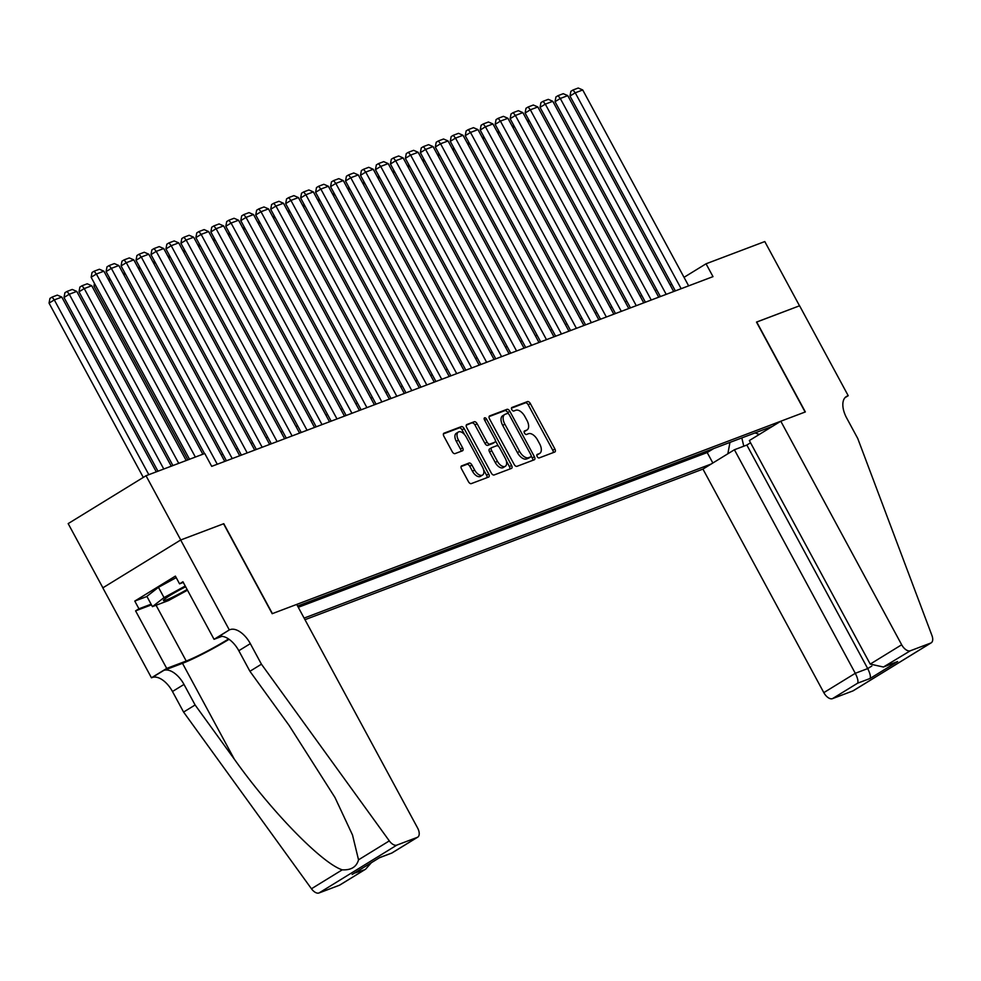 <?xml version="1.0" encoding="UTF-8"?>
<svg xmlns="http://www.w3.org/2000/svg" width="981" height="981" viewBox="0 0 981 981"><rect width="100%" height="100%" fill="white"/><g stroke="black" fill="none" stroke-linecap="round" stroke-linejoin="round"><path stroke-width="1.47" d="M537.183 456.557A2.011 1.091 58.4 0 0 539.158 457.931L554.768 452.02A2.882 1.545 58.4 0 0 554.915 451.947A2.882 1.545 58.4 0 0 554.878 448.942L530.329 403.547A2.882 1.545 58.4 0 0 527.496 401.585L511.886 407.483A2.011 1.091 58.4 0 0 511.788 407.532A2.011 1.091 58.4 0 0 511.812 409.641A2.011 1.091 58.4 0 0 513.799 411.014L515.822 410.254A9.209 4.966 58.4 0 1 524.884 416.545L526.932 420.322A9.209 4.966 58.4 0 1 527.055 429.948A9.209 4.966 58.4 0 1 526.589 430.181L524.577 430.941A2.011 1.091 58.4 0 0 524.467 430.99A2.011 1.091 58.4 0 0 524.492 433.099A2.011 1.091 58.4 0 0 526.478 434.473L528.501 433.712A9.209 4.966 58.4 0 1 537.563 440.003L539.611 443.78A9.209 4.966 58.4 0 1 539.734 453.406A9.209 4.966 58.4 0 1 539.268 453.639L537.257 454.399A2.011 1.091 58.4 0 0 537.159 454.448A2.011 1.091 58.4 0 0 537.183 456.557M461.646 465.84A2.882 1.545 58.4 0 0 461.511 465.914A2.882 1.545 58.4 0 0 461.548 468.918L468.44 481.659A2.882 1.545 58.4 0 0 471.272 483.621L488.599 477.06A2.882 1.545 58.4 0 0 488.746 476.999A2.882 1.545 58.4 0 0 488.71 473.982L464.16 428.587A2.882 1.545 58.4 0 0 461.328 426.625L443.988 433.185A2.882 1.545 58.4 0 0 443.853 433.246A2.882 1.545 58.4 0 0 443.89 436.263L452.204 451.64A2.882 1.545 58.4 0 0 455.037 453.614L462.456 450.806A2.882 1.545 58.4 0 0 462.603 450.733A2.882 1.545 58.4 0 0 462.566 447.728L458.434 440.101A7.701 4.145 58.4 0 1 458.335 432.045A7.701 4.145 58.4 0 1 466.294 437.121L482.456 467.005A7.701 4.145 58.4 0 1 482.554 475.049A7.701 4.145 58.4 0 1 474.596 469.985L471.898 465.006A2.882 1.545 58.4 0 0 469.065 463.032L461.377 466.012M151.454 604.86L135.586 610.869L138.946 608.796L134.777 601.083L175.391 576.117L179.56 583.83L182.932 581.758L214.054 639.305L229.309 629.925L180.676 540.004L223.778 523.695L180.749 539.967L146.022 475.736L68.167 523.609L102.895 587.827M223.778 523.695L272.399 613.615L805.119 412.02L756.498 322.087L799.515 305.802L764.788 241.559L706.05 263.791L684.027 277.329M146.022 475.736L204.759 453.504L211.7 466.355L713.003 276.642L706.05 263.791M514.118 464.369A2.882 1.545 58.4 0 0 516.95 466.331L534.277 459.782A2.882 1.545 58.4 0 0 534.424 459.709A2.882 1.545 58.4 0 0 534.387 456.705L509.838 411.297A2.882 1.545 58.4 0 0 507.005 409.335L489.678 415.895A2.882 1.545 58.4 0 0 489.531 415.969A2.882 1.545 58.4 0 0 489.568 418.973L514.118 464.369M511.444 468.415L494.105 474.976A2.882 1.545 58.4 0 1 491.273 473.014L466.723 427.618A2.882 1.545 58.4 0 1 466.686 424.614A2.882 1.545 58.4 0 1 466.833 424.54L474.252 421.732A2.882 1.545 58.4 0 1 477.085 423.694L487.042 442.112A2.882 1.545 58.4 0 0 489.875 444.074L494.792 442.21A2.882 1.545 58.4 0 0 494.939 442.137A2.882 1.545 58.4 0 0 494.89 439.132L484.528 419.966A2.011 1.091 58.4 0 1 484.504 417.857A2.011 1.091 58.4 0 1 486.588 419.181L511.542 465.337A2.882 1.545 58.4 0 1 511.579 468.354A2.882 1.545 58.4 0 1 511.444 468.415M304.981 619.698L702.948 469.09L823.819 692.635L855.285 673.297L867.707 668.588L871.827 666.05M304.11 618.091L711.164 464.038M772.599 426.269L297.586 606.025M298.273 607.3L707.191 452.548L713.653 448.575M671.74 284.232L670.084 284.87M656.78 289.898L655.112 290.535M641.819 295.563L640.152 296.188M626.847 301.228L625.191 301.854L527.901 121.914L529.397 120.994M611.886 306.894L610.219 307.519L512.94 127.579L514.436 126.659M596.926 312.559L595.259 313.184L497.968 133.244L499.476 132.325M581.954 318.212L580.298 318.85L483.008 138.897L484.504 137.978M566.993 323.877L565.338 324.503L468.047 144.563L469.543 143.643M552.033 329.542L550.366 330.168M537.073 335.208L535.405 335.833L438.115 155.893L439.611 154.973M522.1 340.873L520.445 341.498L423.154 161.558L424.65 160.639M507.14 346.526L505.473 347.164L408.194 167.224L409.69 166.292M492.18 352.191L490.512 352.829M477.207 357.857L475.552 358.482L378.261 178.542L379.757 177.622M462.247 363.522L460.58 364.147L363.301 184.207L364.797 183.288M447.287 369.187L445.619 369.812L348.329 189.873L349.825 188.953M432.314 374.852L430.659 375.478L333.368 195.538L334.864 194.618M417.354 380.505L415.686 381.143L318.408 201.203L319.904 200.271M402.394 386.171L400.726 386.808L303.436 206.856L304.944 205.936M387.421 391.836L385.766 392.461L288.475 212.521L289.971 211.602M372.461 397.501L370.793 398.127L273.515 218.187L275.011 217.267M357.501 403.166L355.833 403.792L258.543 223.852L260.051 222.932M342.528 408.819L340.873 409.457L243.582 229.517L245.078 228.598M327.568 414.485L325.9 415.122M312.608 420.15L310.94 420.775M297.635 425.815L295.98 426.441L198.689 246.501L200.185 245.581M282.675 431.481L281.02 432.106L183.729 252.166L185.225 251.246M267.715 437.146L266.047 437.771L168.769 257.831L170.265 256.912M252.755 442.799L251.087 443.437L153.796 263.497L155.292 262.565M237.782 448.464L236.127 449.102L138.836 269.15L140.332 268.23M222.822 454.129L221.154 454.755L123.876 274.815L125.372 273.895M707.191 452.548L712.856 463.007M727.853 453.774L729.962 442.406M755.063 432.903L759.294 434.448M741.82 437.918L743.782 446.196M536.815 455.061L537.171 454.926A9.209 4.966 58.4 0 0 537.625 454.706L539.734 453.406M527.055 429.948L524.945 431.248A9.209 4.966 58.4 0 1 524.492 431.468L524.136 431.603M553.247 452.597A2.882 1.545 58.4 0 0 552.769 450.242L528.219 404.834A2.882 1.545 58.4 0 0 525.387 402.872L511.457 408.145M508.366 413.761L507.729 412.596A2.882 1.545 58.4 0 0 504.896 410.622L489.09 416.606M532.757 460.347A2.882 1.545 58.4 0 0 532.278 457.992L531.199 456.006M530.758 456.852A2.011 1.091 58.4 0 0 530.856 456.803A2.011 1.091 58.4 0 0 530.831 454.706L509.286 414.853A2.011 1.091 58.4 0 0 507.3 413.479L505.166 414.276A9.209 4.966 58.4 0 0 504.712 414.509A9.209 4.966 58.4 0 0 504.835 424.135L519.562 451.37A9.209 4.966 58.4 0 0 528.624 457.661L530.758 456.852L528.649 458.152A2.011 1.091 58.4 0 0 528.747 458.102A2.011 1.091 58.4 0 0 528.845 458.029M503.069 415.576A9.209 4.966 58.4 0 0 502.603 415.797A9.209 4.966 58.4 0 0 502.726 425.423L504.835 424.135M528.649 458.152L526.515 458.961A9.209 4.966 58.4 0 1 517.453 452.67L502.726 425.423M466.245 425.251L474.252 421.732M492.953 443.338A2.882 1.545 58.4 0 1 492.83 443.437A2.882 1.545 58.4 0 1 492.683 443.51L487.765 445.362A2.882 1.545 58.4 0 1 484.933 443.4L474.976 424.994A2.882 1.545 58.4 0 0 472.143 423.019M495.417 440.702L498.471 446.355M506.282 460.8L509.446 466.637L511.542 465.337M497.367 461.217A7.701 4.145 58.4 0 0 505.325 466.282A7.701 4.145 58.4 0 0 505.227 458.237L499.537 447.704A2.882 1.545 58.4 0 0 496.705 445.742L491.775 447.606A2.882 1.545 58.4 0 0 491.64 447.679A2.882 1.545 58.4 0 0 491.677 450.684L497.367 461.217L495.258 462.505A7.701 4.145 58.4 0 0 503.228 467.581L505.325 466.282M491.506 447.777L489.678 448.893A2.882 1.545 58.4 0 0 489.531 448.967A2.882 1.545 58.4 0 0 489.568 451.971L491.677 450.684M495.258 462.505L489.568 451.971M509.912 468.992A2.882 1.545 58.4 0 0 509.446 466.637M482.554 475.049L480.457 476.349A7.701 4.145 58.4 0 1 472.486 471.272L469.801 466.294A2.882 1.545 58.4 0 0 466.968 464.332L461.07 466.564M458.335 432.045L456.226 433.344A7.701 4.145 58.4 0 0 456.337 441.389L458.434 440.101M460.935 451.383A2.882 1.545 58.4 0 0 460.457 449.016L456.337 441.389M464.687 434.767L462.051 429.886A2.882 1.545 58.4 0 0 459.218 427.912L443.412 433.896M487.079 477.637A2.882 1.545 58.4 0 0 486.601 475.282L483.51 469.58M528.416 119.179L527.901 121.914M681.157 288.684L575.246 92.803L569.986 96.04L675.345 290.891M688.637 285.851L582.726 89.97L575.246 92.803L572.99 90.007L578.226 88.02L582.726 89.97M569.986 96.04L570.881 91.307L572.99 90.007M185.654 586.785A19.056 1.655 151.6 0 0 163.484 600.237A19.056 1.655 151.6 0 0 163.471 600.617A19.056 1.655 151.6 0 0 187.101 589.483M187.494 590.194L168.573 600.531L152.423 606.638L146.868 596.362L158.456 587.325L176.212 577.625M152.423 606.638L164.023 597.601L185.237 586.013M158.456 587.325L164.023 597.601M750.539 442.762L746.835 445.043L734.413 449.752L855.285 673.297C857.676 678.079 858.461 681.378 857.627 683.181L832.477 698.644L852.906 690.918L930.761 643.046A8.792 4.733 58.4 0 0 931.202 642.825A8.792 4.733 58.4 0 0 931.95 635.529L857.762 438.519L846.652 417.967A20.527 11.061 -121.6 0 1 846.37 396.52A20.527 11.061 -121.6 0 1 847.4 396.017L848.222 395.711L799.589 305.778L756.523 322.124M734.413 449.752L702.948 469.09M756.719 322.001L805.352 411.934L780.802 421.217L901.674 644.762A8.792 4.733 58.4 0 0 910.331 650.771L930.761 643.046M848.222 395.711L844.984 397.697M780.802 421.217L749.349 440.555L870.221 664.1L901.674 644.762M853.74 690.403A8.792 4.733 -121.6 0 1 853.347 690.698A8.792 4.733 -121.6 0 1 852.906 690.918M832.477 698.644A8.792 4.733 -121.6 0 1 823.819 692.635M746.835 445.043L867.707 668.588C870.098 673.383 870.883 676.682 870.049 678.484L857.627 683.181M910.331 650.771L883.427 667.019L870.221 664.1M885.193 666.234L897.615 661.537L883.427 667.019M223.545 523.768L272.178 613.701L296.716 604.419L417.587 827.964A8.792 4.733 58.4 0 1 417.71 837.161A8.792 4.733 58.4 0 1 417.268 837.369L396.839 845.107L318.984 892.98A8.792 4.733 -121.6 0 1 311.455 888.761L183.582 712.071L172.472 691.507A20.527 11.061 58.4 0 0 152.276 677.491L151.454 677.797L102.821 587.864L180.676 540.004M183.582 712.071L195.109 704.983L234.312 759.159C271.234 811.287 322.197 863.55 342.246 869.828C351.1 870.294 356.52 866.959 358.531 859.822L352.51 835.015L334.987 797.528L289.125 725.462L249.922 671.286L238.812 650.722A20.527 11.061 58.4 0 0 218.604 636.706L229.309 629.925M249.922 671.286L261.437 664.198L250.327 643.646A20.527 11.061 58.4 0 0 230.13 629.618M234.312 759.159L182.503 663.328L163.79 670.403A20.527 11.061 58.4 0 1 183.999 684.431L195.109 704.983M340.248 884.727A8.792 4.733 -121.6 0 1 339.855 885.034A8.792 4.733 -121.6 0 1 339.414 885.242L318.984 892.98M358.531 859.822L389.31 840.889L261.437 664.198M151.454 677.797L166.709 668.417L186.231 661.035A32.986 2.857 151.6 0 0 228.573 638.962M135.586 610.869L166.709 668.417M182.503 663.328A38.185 3.311 151.6 0 0 229.064 639.305M221.964 636.313L214.054 639.305M389.31 840.889A8.792 4.733 58.4 0 0 396.839 845.107M138.946 608.796L151.099 604.198M183.288 582.42L179.56 583.83M134.777 601.083L146.929 596.485M339.414 885.242L365.643 869.166L371.358 862.716M364.552 869.779L354.264 873.176M352.142 874.488L379.365 857.786M379.708 857.529L391.91 853.016L379.426 857.762M513.455 124.845L512.94 127.579M498.495 130.51L497.968 133.244M483.523 136.163L483.008 138.897M468.562 141.828L468.047 144.563M666.197 294.349L560.286 98.468L555.025 101.705L660.372 296.556M673.677 291.516L567.766 95.635L560.286 98.468L558.017 95.672L563.253 93.686L567.766 95.635M555.025 101.705L555.92 96.96L558.017 95.672M651.237 300.014L545.313 104.133L540.053 107.358L645.412 302.222M658.717 297.182L552.793 101.301L545.313 104.133L543.057 101.337L548.293 99.351L552.793 101.301M540.053 107.358L540.948 102.625L543.057 101.337M636.264 305.68L530.353 109.798L525.093 113.023L630.452 307.875M643.744 302.847L537.833 106.966L530.353 109.798L528.097 107.003L533.333 105.016L537.833 106.966M525.093 113.023L525.988 108.29L528.097 107.003M621.304 311.345L515.393 115.451L510.132 118.689L615.479 313.54M628.784 308.512L522.873 112.619L515.393 115.451L513.124 112.656L518.36 110.681L522.873 112.619M510.132 118.689L511.027 113.955L513.124 112.656M454.583 149.308L453.087 150.228L550.378 330.168M453.602 147.493L453.087 150.228M606.344 316.998L500.42 121.117L495.16 124.354L600.519 319.205M613.824 314.178L507.913 118.284L500.42 121.117L498.164 118.321L503.4 116.347L507.913 118.284M495.16 124.354L496.055 119.621L498.164 118.321M438.63 153.159L438.115 155.893M591.371 322.663L485.46 126.782L480.2 130.019L585.559 324.87M598.851 319.831L492.94 123.949L485.46 126.782L483.204 123.986L488.44 122L492.94 123.949M480.2 130.019L481.095 125.286L483.204 123.986M423.669 158.824L423.154 161.558M576.411 328.328L470.5 132.447L465.239 135.685L570.599 330.536M583.891 325.496L477.98 129.615L470.5 132.447L468.231 129.651L473.467 127.665L477.98 129.615M465.239 135.685L466.134 130.939L468.231 129.651M408.709 164.477L408.194 167.224M561.451 333.994L455.527 138.113L450.267 141.338L555.626 336.189M568.931 331.161L463.02 135.28L455.527 138.113L453.271 135.317L458.507 133.33L463.02 135.28M450.267 141.338L451.162 136.604L453.271 135.317M394.718 171.957L393.222 172.877L490.512 352.817M393.737 170.142L393.222 172.877M546.478 339.659L440.567 143.766L435.306 147.003L540.666 341.854M553.971 336.826L448.047 140.945L440.567 143.766L438.311 140.982L443.547 138.995L448.047 140.945M435.306 147.003L436.202 142.27L438.311 140.982M378.776 175.807L378.261 178.542M531.518 345.324L425.607 149.431L420.346 152.668L525.706 347.519M538.998 342.492L433.087 146.598L425.607 149.431L423.338 146.635L428.574 144.661L433.087 146.598M420.346 152.668L421.241 147.935L423.338 146.635M363.816 181.473L363.301 184.207M516.558 350.977L410.634 155.096L405.386 158.333L510.733 353.185M524.038 348.145L418.127 152.263L410.634 155.096L408.378 152.3L413.614 150.326L418.127 152.263M405.386 158.333L406.269 153.6L408.378 152.3M348.844 187.138L348.329 189.873M501.585 356.643L395.674 160.761L390.413 163.999L495.773 358.85M509.078 353.81L403.154 157.929L395.674 160.761L393.418 157.966L398.654 155.979L403.154 157.929M390.413 163.999L391.309 159.265L393.418 157.966M333.883 192.803L333.368 195.538M486.625 362.308L380.714 166.427L375.453 169.664L480.813 364.515M494.105 359.475L388.194 163.594L380.714 166.427L378.445 163.631L383.694 161.644L388.194 163.594M375.453 169.664L376.348 164.918L378.445 163.631M318.923 198.456L318.408 201.203M471.665 367.973L365.754 172.092L360.493 175.317L465.84 370.168M479.145 365.14L373.234 169.259L365.754 172.092L363.485 169.296L368.721 167.31L373.234 169.259M360.493 175.317L361.376 170.584L363.485 169.296M303.963 204.122L303.436 206.856M456.692 373.638L350.781 177.745L345.52 180.982L450.88 375.833M464.185 370.806L358.261 174.912L350.781 177.745L348.525 174.949L353.761 172.975L358.261 174.912M345.52 180.982L346.416 176.249L348.525 174.949M288.99 209.787L288.475 212.521M441.732 379.291L335.821 183.41L330.56 186.648L435.92 381.499M449.212 376.471L343.301 180.578L335.821 183.41L333.552 180.614L338.801 178.64L343.301 180.578M330.56 186.648L331.455 181.914L333.552 180.614M274.03 215.452L273.515 218.187M426.772 384.957L320.861 189.075L315.6 192.313L420.947 387.164M434.252 382.124L328.341 186.243L320.861 189.075L318.592 186.28L323.828 184.293L328.341 186.243M315.6 192.313L316.495 187.579L318.592 186.28M259.07 221.117L258.543 223.852M411.812 390.622L305.888 194.741L300.627 197.978L405.987 392.829M419.292 387.789L313.368 191.908L305.888 194.741L303.632 191.945L308.868 189.958L313.368 191.908M300.627 197.978L301.523 193.232L303.632 191.945M244.097 226.77L243.582 229.517M396.839 396.287L290.928 200.406L285.667 203.631L391.027 398.494M404.319 393.455L298.408 197.573L290.928 200.406L288.672 197.61L293.908 195.624L298.408 197.573M285.667 203.631L286.562 198.898L288.672 197.61M230.118 234.251L228.622 235.17L325.913 415.11M229.137 232.436L228.622 235.17M381.879 401.952L275.968 206.059L270.707 209.296L376.054 404.147M389.359 399.12L283.448 203.239L275.968 206.059L273.699 203.275L278.935 201.289L283.448 203.239M270.707 209.296L271.602 204.563L273.699 203.275M215.158 239.916L213.65 240.836L310.952 420.775M214.177 238.101L213.65 240.836M366.919 407.618L260.995 211.724L255.734 214.962L361.094 409.813M374.399 404.785L268.475 208.892L260.995 211.724L258.739 208.928L263.975 206.954L268.475 208.892M255.734 214.962L256.63 210.228L258.739 208.928M199.204 243.766L198.689 246.501M351.946 413.271L246.035 217.39L240.774 220.627L346.134 415.478M359.426 410.45L253.515 214.557L246.035 217.39L243.779 214.594L249.015 212.619L253.515 214.557M240.774 220.627L241.669 215.894L243.779 214.594M184.244 249.432L183.729 252.166M336.986 418.936L231.075 223.055L225.814 226.292L331.161 421.143M344.466 416.103L238.555 220.222L231.075 223.055L228.806 220.259L234.042 218.273L238.555 220.222M225.814 226.292L226.709 221.559L228.806 220.259M169.284 255.097L168.769 257.831M322.026 424.601L216.102 228.72L210.841 231.957L316.201 426.809M329.506 421.769L223.594 225.888L216.102 228.72L213.846 225.924L219.082 223.938L223.594 225.888M210.841 231.957L211.737 227.212L213.846 225.924M154.311 260.75L153.796 263.497M139.351 266.415L138.836 269.15M124.391 272.08L123.876 274.815M307.053 430.267L201.142 234.385L195.881 237.61L301.241 432.462M314.533 427.434L208.622 231.553L201.142 234.385L198.885 231.59L204.122 229.603L208.622 231.553M195.881 237.61L196.776 232.877L198.885 231.59M292.093 435.932L186.182 240.038L180.921 243.276L286.28 438.127M299.573 433.099L193.662 237.218L186.182 240.038L183.913 237.255L189.149 235.268L193.662 237.218M180.921 243.276L181.816 238.542L183.913 237.255M277.132 441.597L171.209 245.704L165.948 248.941L271.308 443.792M284.613 438.765L178.701 242.871L171.209 245.704L168.953 242.908L174.189 240.934L178.701 242.871M165.948 248.941L166.844 244.208L168.953 242.908M110.399 279.56L108.903 280.48L202.846 454.228L103.876 271.185L96.396 274.018L91.135 277.255L189.541 459.267M109.418 277.746L108.903 280.48M262.16 447.25L156.249 251.369L150.988 254.606L256.348 449.457M269.652 444.418L163.729 248.536L156.249 251.369L153.992 248.573L159.229 246.599L163.729 248.536M150.988 254.606L151.883 249.873L153.992 248.573M95.439 285.226L93.943 286.145L187.886 459.893M94.458 283.411L93.943 286.145M247.2 452.915L141.289 257.034L136.028 260.272L241.387 455.123M254.68 450.083L148.769 254.202L141.289 257.034L139.02 254.238L144.256 252.252L148.769 254.202M136.028 260.272L136.923 255.526L139.02 254.238M178.738 463.351L84.243 288.573L91.724 285.741L186.218 460.518M78.983 291.811L79.878 287.077L81.975 285.778L84.243 288.573L78.983 291.811L172.926 465.546M81.975 285.778L87.211 283.791L91.724 285.741M232.239 458.581L126.316 262.7L121.068 265.925L226.415 460.788M239.72 455.748L133.808 259.867L126.316 262.7L124.06 259.904L129.296 257.917L133.808 259.867M121.068 265.925L121.951 261.191L124.06 259.904M163.778 469.016L69.271 294.239L76.751 291.406L171.258 466.183M64.01 297.476L64.905 292.73L67.015 291.443L69.271 294.239L64.01 297.476L157.953 471.211M67.015 291.443L72.251 289.456L76.751 291.406M217.267 464.246L111.356 268.365L106.095 271.59L204.502 453.602M224.759 461.413L118.836 265.532L111.356 268.365L109.099 265.569L114.336 263.582L118.836 265.532M106.095 271.59L106.99 266.857L109.099 265.569M148.818 474.681L54.311 299.904L61.791 297.071L156.298 471.849M49.05 303.129L49.945 298.396L52.054 297.108L54.311 299.904L49.05 303.129L143.287 477.416M52.054 297.108L57.29 295.122L61.791 297.071M195.366 457.06L96.396 274.018L94.127 271.222L99.375 269.248L103.876 271.185M91.135 277.255L92.03 272.522L94.127 271.222M537.171 454.926L539.268 453.639M524.492 431.468L526.589 430.181M525.387 402.872L527.496 401.585M528.219 404.834L530.329 403.547M552.769 450.242L554.878 448.942M504.896 410.622L507.005 409.335M507.729 412.596L509.838 411.297M532.278 457.992L534.387 456.705M517.453 452.67L519.562 451.37M526.515 458.961L528.624 457.661M474.976 424.994L477.085 423.694M484.933 443.4L487.042 442.112M487.765 445.362L489.875 444.074M492.683 443.51L494.792 442.21M484.724 420.334L486.588 419.181M466.968 464.332L469.065 463.032M469.801 466.294L471.898 465.006M472.486 471.272L474.596 469.985M460.457 449.016L462.566 447.728M459.218 427.912L461.328 426.625M462.051 429.886L464.16 428.587M486.601 475.282L488.71 473.982M897.615 661.537L870.049 678.484M845.463 397.207L847.4 396.017M238.812 650.722L250.327 643.646M183.999 684.431L172.472 691.507M392.118 852.832L417.268 837.369M311.455 888.761L342.246 869.828M163.79 670.403L152.276 677.491M156.077 605.265L186.231 661.035M528.747 458.102L530.856 456.803M502.603 415.797L504.712 414.509M492.83 443.437L494.939 442.137M489.531 448.967L491.64 447.679M931.202 642.825L853.347 690.698M339.855 885.034L365.643 869.166M379.488 857.713L353.221 873.863M391.91 853.016L417.71 837.161"/></g></svg>
